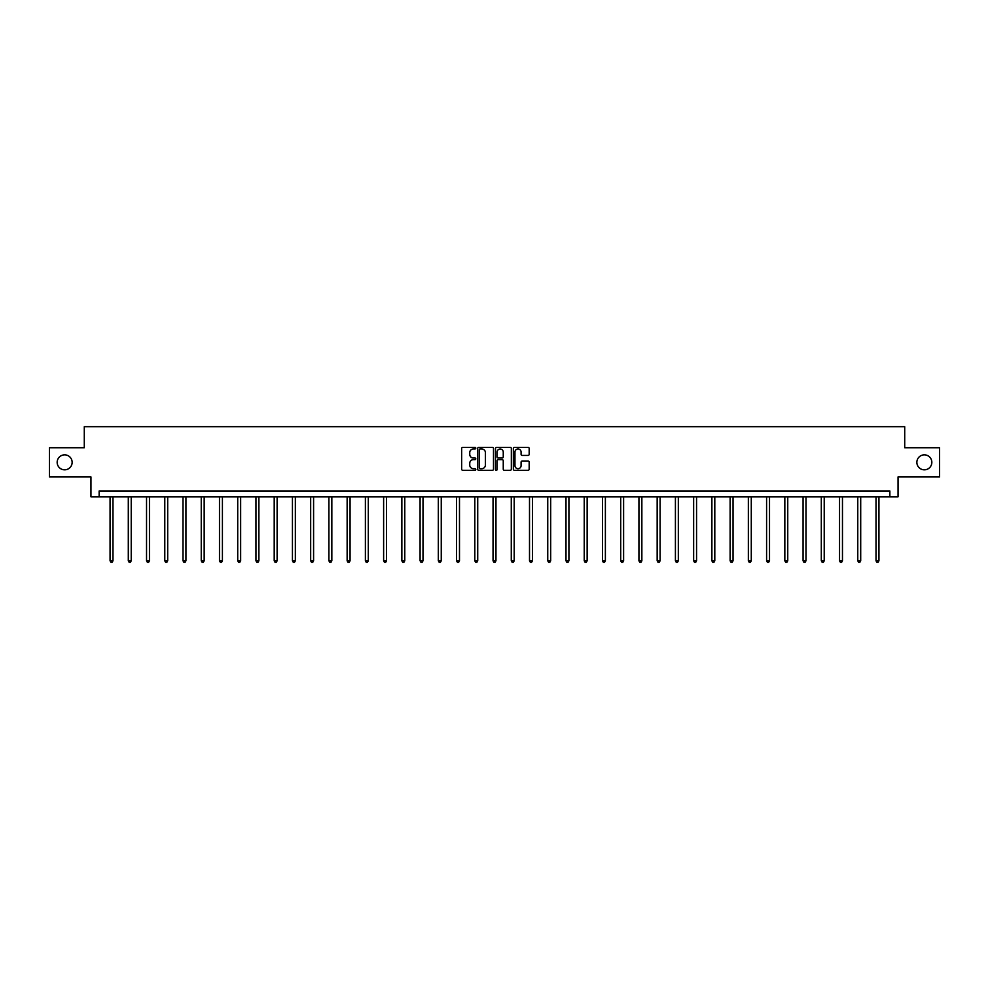 <?xml version="1.0" encoding="UTF-8"?>
<svg xmlns="http://www.w3.org/2000/svg" width="989" height="989" viewBox="0 0 989 989"><rect width="100%" height="100%" fill="white"/><g stroke="black" fill="none" stroke-linecap="round" stroke-linejoin="round"><path stroke-width="1.48" d="M475.796 448.165A0.804 0.804 0 0 0 474.992 447.362L462.803 447.362A1.15 1.15 0 0 0 461.653 448.512L461.653 469.157A1.15 1.15 0 0 0 462.803 470.307L474.992 470.307A0.804 0.804 0 0 0 475.796 469.503A0.804 0.804 0 0 0 474.992 468.699L473.41 468.699A3.672 3.672 0 0 1 469.738 465.028L469.738 463.309A3.672 3.672 0 0 1 473.41 459.638L474.992 459.638A0.804 0.804 0 0 0 475.796 458.834A0.804 0.804 0 0 0 474.992 458.031L473.41 458.031A3.672 3.672 0 0 1 469.738 454.359L469.738 452.641A3.672 3.672 0 0 1 473.41 448.969L474.992 448.969A0.804 0.804 0 0 0 475.796 448.165M916.865 462.345A7.479 7.479 0 0 0 924.356 469.824A7.479 7.479 0 0 0 931.836 462.345A7.479 7.479 0 0 0 924.356 454.853A7.479 7.479 0 0 0 916.865 462.345M57.164 462.345A7.479 7.479 0 0 0 64.644 469.824A7.479 7.479 0 0 0 72.135 462.345A7.479 7.479 0 0 0 64.644 454.853A7.479 7.479 0 0 0 57.164 462.345M528.039 455.447A1.15 1.15 0 0 0 529.177 454.297L529.177 448.512A1.15 1.15 0 0 0 528.039 447.362L514.49 447.362A1.15 1.15 0 0 0 513.353 448.512L513.353 469.157A1.15 1.15 0 0 0 514.49 470.307L528.039 470.307A1.15 1.15 0 0 0 529.177 469.157L529.177 462.16A1.15 1.15 0 0 0 528.039 461.01L522.241 461.01A1.15 1.15 0 0 0 521.092 462.16L521.092 465.634A3.066 3.066 0 0 1 518.026 468.699A3.066 3.066 0 0 1 514.96 465.634L514.96 452.035A3.066 3.066 0 0 1 518.026 448.969A3.066 3.066 0 0 1 521.092 452.035L521.092 454.297A1.15 1.15 0 0 0 522.241 455.447L528.039 455.447M889.865 496.824L898.049 496.824L898.049 476.958L939.55 476.958L939.55 447.733L904.712 447.733L904.712 426.679L84.288 426.679L84.288 447.733L49.45 447.733L49.45 476.958L90.951 476.958L90.951 496.824L889.865 496.824L889.865 490.977L99.135 490.977L99.135 496.824M493.499 448.512A1.15 1.15 0 0 0 492.349 447.362L478.812 447.362A1.15 1.15 0 0 0 477.662 448.512L477.662 469.157A1.15 1.15 0 0 0 478.812 470.307L492.349 470.307A1.15 1.15 0 0 0 493.499 469.157L493.499 448.512M496.651 447.362L510.188 447.362A1.15 1.15 0 0 1 511.338 448.512L511.338 469.157A1.15 1.15 0 0 1 510.188 470.307L504.402 470.307A1.15 1.15 0 0 1 503.253 469.157L503.253 460.787A1.15 1.15 0 0 0 502.103 459.638L498.258 459.638A1.15 1.15 0 0 0 497.108 460.787L497.108 469.503A0.804 0.804 0 0 1 496.305 470.307A0.804 0.804 0 0 1 495.501 469.503L495.501 448.512A1.15 1.15 0 0 1 496.651 447.362M480.073 448.969A0.804 0.804 0 0 0 479.269 449.772L479.269 467.896A0.804 0.804 0 0 0 480.073 468.699L481.73 468.699A3.672 3.672 0 0 0 485.401 465.028L485.401 452.641A3.672 3.672 0 0 0 481.73 448.969L480.073 448.969M503.253 452.097A3.066 3.066 0 0 0 500.174 449.018A3.066 3.066 0 0 0 497.108 452.097L497.108 456.881A1.15 1.15 0 0 0 498.258 458.031L502.103 458.031A1.15 1.15 0 0 0 503.253 456.881L503.253 452.097M110.063 496.824L110.063 560.8L112.981 560.8L112.981 496.824M112.981 560.8L112.116 562.321L110.941 562.321L110.063 560.8M128.298 496.824L128.298 560.8L131.228 560.8L131.228 496.824M131.228 560.8L130.35 562.321L129.176 562.321L128.298 560.8M146.533 496.824L146.533 560.8L149.463 560.8L149.463 496.824M149.463 560.8L148.585 562.321L147.41 562.321L146.533 560.8M164.78 496.824L164.78 560.8L167.697 560.8L167.697 496.824M167.697 560.8L166.82 562.321L165.657 562.321L164.78 560.8M183.014 496.824L183.014 560.8L185.932 560.8L185.932 496.824M185.932 560.8L185.054 562.321L183.892 562.321L183.014 560.8M201.249 496.824L201.249 560.8L204.167 560.8L204.167 496.824M204.167 560.8L203.289 562.321L202.127 562.321L201.249 560.8M219.484 496.824L219.484 560.8L222.414 560.8L222.414 496.824M222.414 560.8L221.536 562.321L220.362 562.321L219.484 560.8M237.719 496.824L237.719 560.8L240.648 560.8L240.648 496.824M240.648 560.8L239.771 562.321L238.596 562.321L237.719 560.8M255.953 496.824L255.953 560.8L258.883 560.8L258.883 496.824M258.883 560.8L258.005 562.321L256.831 562.321L255.953 560.8M274.2 496.824L274.2 560.8L277.118 560.8L277.118 496.824M277.118 560.8L276.24 562.321L275.078 562.321L274.2 560.8M292.435 496.824L292.435 560.8L295.352 560.8L295.352 496.824M295.352 560.8L294.475 562.321L293.313 562.321L292.435 560.8M310.67 496.824L310.67 560.8L313.587 560.8L313.587 496.824M313.587 560.8L312.722 562.321L311.547 562.321L310.67 560.8M328.904 496.824L328.904 560.8L331.834 560.8L331.834 496.824M331.834 560.8L330.956 562.321L329.782 562.321L328.904 560.8M347.139 496.824L347.139 560.8L350.069 560.8L350.069 496.824M350.069 560.8L349.191 562.321L348.017 562.321L347.139 560.8M365.386 496.824L365.386 560.8L368.304 560.8L368.304 496.824M368.304 560.8L367.426 562.321L366.251 562.321L365.386 560.8M383.621 496.824L383.621 560.8L386.538 560.8L386.538 496.824M386.538 560.8L385.661 562.321L384.498 562.321L383.621 560.8M401.855 496.824L401.855 560.8L404.773 560.8L404.773 496.824M404.773 560.8L403.895 562.321L402.733 562.321L401.855 560.8M420.09 496.824L420.09 560.8L423.008 560.8L423.008 496.824M423.008 560.8L422.142 562.321L420.968 562.321L420.09 560.8M438.325 496.824L438.325 560.8L441.255 560.8L441.255 496.824M441.255 560.8L440.377 562.321L439.203 562.321L438.325 560.8M456.559 496.824L456.559 560.8L459.489 560.8L459.489 496.824M459.489 560.8L458.612 562.321L457.437 562.321L456.559 560.8M474.807 496.824L474.807 560.8L477.724 560.8L477.724 496.824M477.724 560.8L476.846 562.321L475.684 562.321L474.807 560.8M493.041 496.824L493.041 560.8L495.959 560.8L495.959 496.824M495.959 560.8L495.081 562.321L493.919 562.321L493.041 560.8M511.276 496.824L511.276 560.8L514.193 560.8L514.193 496.824M514.193 560.8L513.316 562.321L512.154 562.321L511.276 560.8M529.511 496.824L529.511 560.8L532.441 560.8L532.441 496.824M532.441 560.8L531.563 562.321L530.388 562.321L529.511 560.8M547.745 496.824L547.745 560.8L550.675 560.8L550.675 496.824M550.675 560.8L549.797 562.321L548.623 562.321L547.745 560.8M565.992 496.824L565.992 560.8L568.91 560.8L568.91 496.824M568.91 560.8L568.032 562.321L566.858 562.321L565.992 560.8M584.227 496.824L584.227 560.8L587.145 560.8L587.145 496.824M587.145 560.8L586.267 562.321L585.105 562.321L584.227 560.8M602.462 496.824L602.462 560.8L605.379 560.8L605.379 496.824M605.379 560.8L604.502 562.321L603.339 562.321L602.462 560.8M620.696 496.824L620.696 560.8L623.614 560.8L623.614 496.824M623.614 560.8L622.749 562.321L621.574 562.321L620.696 560.8M638.931 496.824L638.931 560.8L641.861 560.8L641.861 496.824M641.861 560.8L640.983 562.321L639.809 562.321L638.931 560.8M657.166 496.824L657.166 560.8L660.096 560.8L660.096 496.824M660.096 560.8L659.218 562.321L658.044 562.321L657.166 560.8M675.413 496.824L675.413 560.8L678.33 560.8L678.33 496.824M678.33 560.8L677.453 562.321L676.278 562.321L675.413 560.8M693.648 496.824L693.648 560.8L696.565 560.8L696.565 496.824M696.565 560.8L695.687 562.321L694.525 562.321L693.648 560.8M711.882 496.824L711.882 560.8L714.8 560.8L714.8 496.824M714.8 560.8L713.922 562.321L712.76 562.321L711.882 560.8M730.117 496.824L730.117 560.8L733.047 560.8L733.047 496.824M733.047 560.8L732.169 562.321L730.995 562.321L730.117 560.8M748.352 496.824L748.352 560.8L751.281 560.8L751.281 496.824M751.281 560.8L750.404 562.321L749.229 562.321L748.352 560.8M766.586 496.824L766.586 560.8L769.516 560.8L769.516 496.824M769.516 560.8L768.638 562.321L767.464 562.321L766.586 560.8M784.833 496.824L784.833 560.8L787.751 560.8L787.751 496.824M787.751 560.8L786.873 562.321L785.711 562.321L784.833 560.8M803.068 496.824L803.068 560.8L805.986 560.8L805.986 496.824M805.986 560.8L805.108 562.321L803.946 562.321L803.068 560.8M821.303 496.824L821.303 560.8L824.22 560.8L824.22 496.824M824.22 560.8L823.343 562.321L822.18 562.321L821.303 560.8M839.537 496.824L839.537 560.8L842.467 560.8L842.467 496.824M842.467 560.8L841.59 562.321L840.415 562.321L839.537 560.8M857.772 496.824L857.772 560.8L860.702 560.8L860.702 496.824M860.702 560.8L859.824 562.321L858.65 562.321L857.772 560.8M876.019 496.824L876.019 560.8L878.937 560.8L878.937 496.824M878.937 560.8L878.059 562.321L876.884 562.321L876.019 560.8"/></g></svg>
